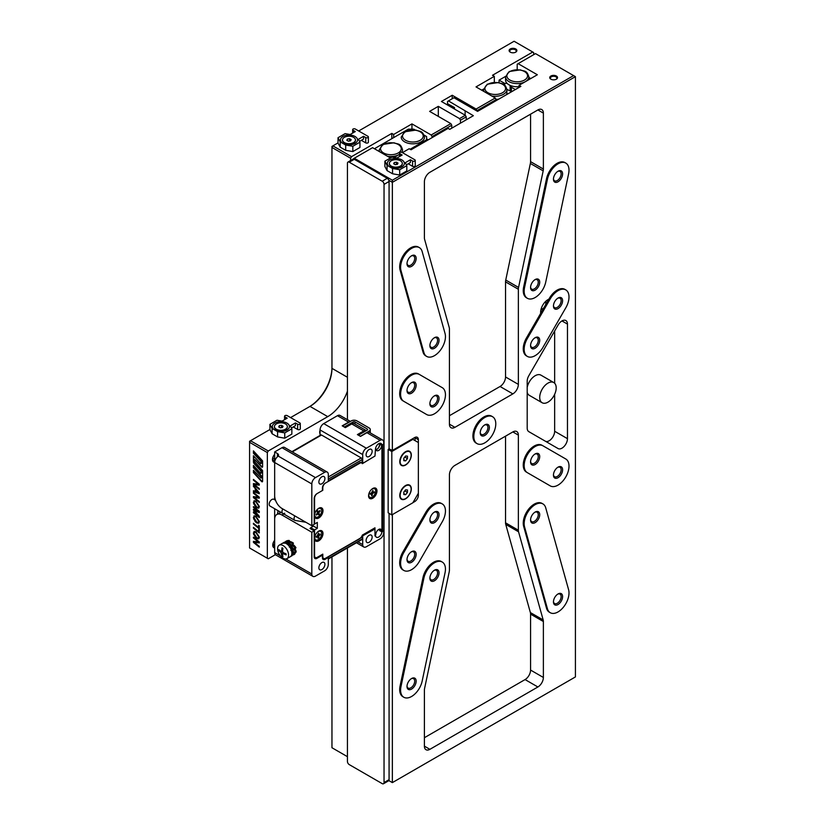 <?xml version="1.0" encoding="UTF-8"?>
<svg xmlns="http://www.w3.org/2000/svg" width="825" height="825" viewBox="0 0 825 825"><rect width="100%" height="100%" fill="white"/><g stroke="black" fill="none" stroke-linecap="round" stroke-linejoin="round"><path stroke-width="1.24" d="M349.253 162.205A2.588 1.495 -120 0 0 347.964 162.071L352.997 159.173A2.588 1.495 60 0 1 354.286 159.297L349.253 162.205L382.202 181.222L387.234 178.324A2.588 1.495 60 0 1 389.07 181.49L389.07 448.872L392.36 450.45L392.36 182.335L388.823 180.293M354.286 159.297L387.234 178.324M389.07 513.336L389.07 779.656A2.588 1.495 60 0 1 388.534 780.842L383.501 783.75A2.588 1.495 -120 0 0 384.037 782.564L389.07 779.656M389.07 181.49L384.037 184.398L384.037 782.564M383.501 783.75A2.588 1.495 -120 0 1 382.202 783.626L349.253 764.6A2.588 1.495 -120 0 1 347.428 761.423L347.428 547.965M347.428 419.698L347.428 163.257A2.588 1.495 -120 0 1 347.964 162.071M384.037 184.398A2.588 1.495 -120 0 0 382.202 181.222M369.683 497.248A4.919 2.836 -60 0 1 369.59 497.197A4.919 2.836 -60 0 1 368.589 495.34M370.838 490.163A4.919 2.836 -60 0 1 372.23 489.029A4.919 2.836 -60 0 1 374.684 488.782A4.919 2.836 -60 0 1 375.447 492.731A4.919 2.836 -60 0 1 372.23 497.062A4.919 2.836 -60 0 1 369.765 497.3A4.919 2.836 -60 0 1 369.043 493.288M372.9 493.206L371.559 495.67L371.652 493.783L370.188 494.278L370.301 493.381L371.559 492.876L372.9 490.421L372.807 492.308L374.272 491.803L374.158 492.711L372.9 493.206L371.858 492.608M372.395 488.74A4.919 2.836 -60 0 1 374.509 488.678A4.919 2.836 -60 0 1 374.591 488.74M372.281 495.382L371.611 495.196M374.158 492.711L371.982 492.278M290.864 545.707A4.146 2.392 60 0 1 291.916 547.222M291.215 545.263L293.102 548.604M293.123 550.378L293.102 551.512M294.669 548.584L295.969 547.81L295.659 547.233A7.765 4.063 -143.4 0 0 292.978 544.479L292.473 544.015L291.462 545.449M294.236 549.388L293.102 548.584L294.938 548.728L294.236 549.388L295.505 552.482L294.69 552.492M291.926 544.706L295.433 548.491M292.194 545.026L293.452 543.211L292.896 542.768A7.765 5.476 -142.8 0 0 289.327 541.324L288.286 541.778L288.987 543.562M292.483 544.356L292.988 543.778L292.483 544.356M288.286 541.778L292.988 543.778L293.452 543.211L292.988 543.778M289.74 541.406L289.173 540.468A7.765 6.301 -128.2 0 0 285.945 541.272L285.13 542.035M289.162 541.778L288.698 540.849L285.471 541.643A7.765 6.301 -128.2 0 1 288.698 540.849M294.154 553.627L293.133 551.492L294.999 553.111L293.37 554.833L292.535 554.245M292.597 554.245L292.627 555.112L291.71 555.431M293.37 554.833A7.765 2.083 -122 0 0 293.741 554.74L294.587 554.214A7.765 2.083 -122 0 0 294.938 553.451L294.999 553.111M295.474 552.863L296.185 551.791A7.765 2.723 -135 0 0 295.195 549.264L294.938 548.728M295.133 547.944A7.765 4.063 -143.4 0 0 292.452 545.181M292.452 543.355A7.765 5.476 -142.8 0 0 288.884 541.901M293.741 554.74A7.765 2.083 -122 0 0 294.092 553.988M295.505 552.482A7.765 2.723 -135 0 0 294.515 549.955M316.872 509.902A4.919 2.836 -60 0 1 320.688 508.551A4.919 2.836 -60 0 1 321.709 510.799A4.919 2.836 -60 0 1 319.564 515.749A4.919 2.836 -60 0 1 315.769 517.069A4.919 2.836 -60 0 1 314.748 514.81A4.919 2.836 -60 0 1 315.026 513.078M317.419 513.202L317.13 511.448L317.811 510.737L318.378 511.923L319.956 510.541L318.842 513.078L319.327 514.171L318.656 514.872L318.089 513.697L316.501 515.068L316.222 514.449L317.419 513.202M319.327 514.171L318.429 514.367M318.873 513.903L317.635 512.624M317.738 511.552L317.45 512.16M320.234 511.16L319.574 510.943M277.592 548.738A7.765 4.486 60 0 1 279.201 545.181A7.765 4.486 60 0 1 285.182 547.264A7.765 4.486 60 0 1 288.575 555.081A7.765 4.486 60 0 1 286.966 558.638A7.765 4.486 60 0 1 280.985 556.555A7.765 4.486 60 0 1 277.592 548.738M279.201 545.181L282.501 543.283A7.765 4.486 60 0 1 288.482 545.366A7.765 4.486 60 0 1 291.875 553.183A7.765 4.486 60 0 1 290.266 556.731L286.966 558.638M282.604 550.285L281.583 550.873L282.016 547.769L282.934 548.305L282.501 551.399L280.851 552.348L278.809 550.677L278.809 549.625L280.851 551.296L281.583 550.873L280.851 551.296M284.254 553.142L282.501 554.153L283.233 553.73L286.131 554.905L286.131 553.853L283.233 552.667L282.501 551.399M282.501 554.153L282.934 556.751L282.016 556.225L280.851 552.348M278.809 550.677L279.51 550.275M282.016 556.225L282.717 555.823M375.952 449.707A4.146 2.392 120 0 0 376.901 449.347A4.146 2.392 120 0 0 379.83 444.273L379.83 443.829M375.581 448.305L375.798 448.707A4.146 2.392 120 0 0 376.654 450.605A4.146 2.392 120 0 0 378.727 450.398A4.146 2.392 120 0 0 381.655 445.325L381.655 444.892M372.776 488.503L372.776 488.503A5.95 3.434 120 0 0 368.569 495.794A5.95 3.434 120 0 0 372.776 498.228A5.95 3.434 120 0 0 376.984 490.927A5.95 3.434 120 0 0 372.776 488.503M318.78 531.094L318.78 531.094A5.95 3.434 120 0 0 314.573 538.385A5.95 3.434 120 0 0 318.78 540.808A5.95 3.434 120 0 0 322.988 533.517A5.95 3.434 120 0 0 318.78 531.094M318.78 508.262L318.78 508.262A5.95 3.434 120 0 0 314.573 515.553A5.95 3.434 120 0 0 318.78 517.987A5.95 3.434 120 0 0 322.988 510.696A5.95 3.434 120 0 0 318.78 508.262M322.462 487.565L322.802 487.761A3.888 2.238 -60 0 1 325.555 483.007L359.824 463.217A3.888 2.238 -60 0 1 361.773 463.021A3.888 2.238 -60 0 1 362.34 463.671L374.973 456.05L362.711 463.382L360.834 462.299M322.802 487.761L322.802 490.298L317.316 493.463A3.888 2.238 -60 0 0 314.573 498.228L314.573 524.009L317.316 522.421L317.316 528.34L314.573 529.928L310.726 527.711L310.726 528.866M373.962 528.392L374.973 528.98L374.973 527.814L362.34 535.105A3.888 2.238 -60 0 1 359.824 538.467L325.555 558.247A3.888 2.238 -60 0 1 323.606 558.442A3.888 2.238 -60 0 1 322.802 556.669L322.802 554.132L317.316 557.298A3.888 2.238 -60 0 1 315.377 557.494A3.888 2.238 -60 0 1 314.573 555.71L314.573 529.928M381.655 531.145L379.83 530.083L381.655 531.145A4.146 2.392 120 0 0 380.799 529.248A4.146 2.392 120 0 0 377.603 530.362A4.146 2.392 120 0 0 375.798 534.528L374.973 535.528M381.655 531.671L381.934 531.517A2.588 1.495 0 0 0 382.687 530.454L382.687 444.623M317.316 528.34L312.923 525.803L312.923 525.071M379.83 530.083A4.146 2.392 120 0 0 379.665 529.093M310.726 527.711L313.469 526.123M312.335 525.401A5.177 2.991 0 0 0 312.923 525.803M293.184 550.378L293.452 549.12A7.765 3.908 -142.8 0 0 290.926 546.305L290.431 545.83L289.307 547.109L289.864 546.521L290.379 547.016L292.916 549.832L293.184 550.378L292.401 550.409M290.988 550.316L292.689 550.605L291.978 551.265L293.009 554.225L292.174 554.173M290.039 546.686L291.411 545.005L290.874 544.531A7.765 5.342 -143.4 0 0 287.347 542.891L286.76 542.726L286.45 543.706M290.41 546.119L290.947 545.593L290.431 545.129L286.296 543.314M287.131 543.293L286.708 542.334L282.923 543.149L283.852 542.489A7.765 6.26 -130.4 0 1 287.172 541.942L287.698 542.984M284.099 543.273L283.491 542.747M291.833 553.915L292.473 554.823L291.555 555.112M291.132 555.926L291.627 555.318M291.978 551.265L290.802 550.296M290.833 556.287A7.765 2.073 -120.6 0 0 291.184 556.205L292.04 555.699A7.765 2.073 -120.6 0 0 292.38 555.143L292.473 554.823M292.947 554.575L293.71 553.554A7.765 2.609 -133.8 0 0 292.916 551.141L292.689 550.605M290.431 545.83L289.864 546.521M292.916 549.832A7.765 3.908 -142.8 0 0 290.379 547.016M290.431 545.129A7.765 5.342 -143.4 0 0 286.904 543.489M291.411 545.005L290.947 545.593L291.411 545.005M286.708 542.334A7.765 6.26 -130.4 0 0 283.387 542.891M284.522 542.252L283.913 542.448M291.184 556.205A7.765 2.073 -120.6 0 0 291.524 555.648M293.009 554.225A7.765 2.609 -133.8 0 0 292.205 551.822M316.872 532.723A4.919 2.836 -60 0 1 318.233 531.62A4.919 2.836 -60 0 1 320.688 531.372A4.919 2.836 -60 0 1 321.441 535.312A4.919 2.836 -60 0 1 318.233 539.653A4.919 2.836 -60 0 1 315.769 539.89A4.919 2.836 -60 0 1 315.026 535.91M317.883 536.693L316.222 537.271L316.212 536.436L317.491 535.662L318.553 533.115L318.687 534.806L320.234 534.002L320.255 534.837L318.966 535.611L318.646 537.714L317.914 538.158L317.883 536.693M318.646 537.714L317.903 537.622M320.255 534.837L319.275 534.579M321.894 562.588A4.269 2.465 -60 0 1 324.029 562.372A4.269 2.465 -60 0 1 324.679 565.795A4.269 2.465 -60 0 1 321.894 569.559A4.269 2.465 -60 0 1 319.76 569.776A4.269 2.465 -60 0 1 319.1 566.352A4.269 2.465 -60 0 1 321.894 562.588M379.83 530.403L379.562 530.558A4.599 2.65 120 0 0 379.49 529.124M379.562 530.558L381.944 531.929A4.599 2.65 -60 0 1 378.727 537.013A4.599 2.65 -60 0 1 376.427 537.24A4.599 2.65 -60 0 1 375.509 535.642L374.973 535.951L374.973 528.98L362.711 535.817L362.711 544.613A5.177 2.991 120 0 0 363.784 546.985A5.177 2.991 120 0 0 366.372 546.727L380.098 538.808A5.177 2.991 120 0 0 383.759 532.465L383.759 530.877L381.944 531.929M369.115 535.322A4.269 2.465 -60 0 1 371.25 535.105A4.269 2.465 -60 0 1 371.91 538.529A4.269 2.465 -60 0 1 369.115 542.293A4.269 2.465 -60 0 1 366.981 542.51A4.269 2.465 -60 0 1 366.331 539.086A4.269 2.465 -60 0 1 369.115 535.322M374.973 456.05L375.509 448.769A4.599 2.65 -60 0 1 378.727 443.695A4.599 2.65 -60 0 1 381.026 443.458A4.599 2.65 -60 0 1 381.944 445.057L379.562 443.685A4.599 2.65 120 0 1 377.438 448.975M369.115 449.501A4.269 2.465 -60 0 1 371.25 449.295A4.269 2.465 -60 0 1 371.91 452.719A4.269 2.465 -60 0 1 369.115 456.483A4.269 2.465 -60 0 1 366.981 456.689A4.269 2.465 -60 0 1 366.331 453.265A4.269 2.465 -60 0 1 369.115 449.501M321.894 476.767A4.269 2.465 -60 0 1 324.029 476.561A4.269 2.465 -60 0 1 324.679 479.985A4.269 2.465 -60 0 1 321.894 483.749A4.269 2.465 -60 0 1 319.76 483.955A4.269 2.465 -60 0 1 319.1 480.532A4.269 2.465 -60 0 1 321.894 476.767M311.819 532.249L311.819 573.994A5.177 2.991 120 0 0 312.892 576.366L275.736 554.916A5.177 2.991 -60 0 1 274.663 552.544L274.663 519.255A10.354 5.981 60 0 1 276.808 514.511A10.354 5.981 60 0 1 281.985 515.027L311.819 532.249L314.201 530.877L309.994 528.443L310.726 528.021M311.819 525.7L314.201 524.329L314.201 498.434A3.888 2.238 -60 0 1 316.944 493.68L322.441 490.504L322.441 488.483A1.299 0.742 -60 0 1 322.451 488.287A3.888 2.238 -60 0 1 325.184 483.213L328.298 481.418L328.298 474.447A5.177 2.991 120 0 0 327.226 472.075A5.177 2.991 120 0 0 324.637 472.333L315.48 477.613A5.177 2.991 120 0 0 311.819 483.955L311.819 525.7L281.985 508.478A10.354 5.981 60 0 1 274.663 495.794L274.663 462.505A5.177 2.991 -60 0 1 277.406 456.823L277.406 453.523L274.663 451.935L274.663 499.764M314.201 530.877L314.201 556.772A3.888 2.238 -60 0 0 315.006 558.546A3.888 2.238 -60 0 0 316.944 558.36L322.441 555.184L321.709 554.761M312.892 576.366A5.177 2.991 120 0 0 315.48 576.108L324.637 570.828A5.177 2.991 120 0 0 328.298 564.486L328.298 557.514L325.184 559.309A3.888 2.238 -60 0 1 323.245 559.505A3.888 2.238 -60 0 1 322.451 557.391A1.299 0.742 -60 0 1 322.441 557.215L322.441 555.184M328.298 557.514L327.752 557.195L359.669 538.766A3.888 2.238 -60 0 0 361.845 536.271M362.196 535.518L362.711 535.817M328.298 480.789L359.669 462.67A3.888 2.238 -60 0 1 361.618 462.474A3.888 2.238 -60 0 1 362.165 463.062L362.165 459.546A1.299 0.742 -120 0 0 361.247 457.957L321.523 435.022A1.299 0.742 -120 0 0 320.873 434.961L291.906 451.688M328.298 559.01L361.897 539.612A1.299 0.742 -120 0 0 362.165 539.014L362.165 535.611M381.934 531.517L381.934 445.046L383.759 444.005L383.759 442.427A5.177 2.991 120 0 0 382.687 440.055A5.177 2.991 120 0 0 380.098 440.313L366.372 448.233A5.177 2.991 120 0 0 362.711 454.575L362.711 463.382M382.687 440.055L369.507 432.444A5.177 2.991 120 0 0 366.919 432.702L360.515 436.394L357.4 434.6L363.804 430.908A5.177 2.991 -60 0 1 366.331 430.609L354.317 423.668A5.177 2.991 120 0 0 351.728 423.926L345.324 427.628L342.21 425.834L348.614 422.132A5.177 2.991 -60 0 1 350.006 421.647M274.663 508.726L274.663 519.255M277.406 453.523A3.888 2.238 180 0 1 278.551 455.101A3.888 2.238 180 0 1 278.169 456.07L277.406 456.823M383.759 530.877L382.687 530.258M320.059 435.435L320.059 429.949L362.711 454.575M350.408 421.41L340.034 415.429A5.177 2.991 120 0 0 337.446 415.687L323.72 423.607A5.177 2.991 120 0 0 320.059 429.949M327.226 472.075L284.573 447.449A5.177 2.991 120 0 0 281.985 447.707L274.663 451.935M355.028 424.081L355.028 421.915A1.299 0.742 0 0 0 353.203 421.915L344.417 426.989L342.581 426.04M342.581 425.937L351.368 420.863A3.888 2.238 180 0 1 356.864 420.863L369.126 427.938A3.888 2.238 180 0 1 370.26 429.526A3.888 2.238 180 0 1 369.126 431.114L360.339 436.301M358.504 435.239L360.339 436.188M358.504 435.126L367.29 430.052A1.299 0.742 180 0 0 367.672 429.526A1.299 0.742 180 0 0 367.29 429L367.29 430.052M355.028 421.915L367.29 429M372.508 498.372L372.508 497.753M281.985 511.644A3.888 2.238 -60 0 1 282.789 508.942A3.888 2.238 -60 0 0 282.789 513.418A3.888 2.238 -60 0 1 281.985 511.644M275.519 500.259L273.859 499.3A3.888 2.238 120 0 0 271.92 499.496A3.888 2.238 120 0 0 269.383 502.91A3.888 2.238 120 0 0 269.981 506.024L282.789 513.418A3.888 2.238 -60 0 0 284.728 513.232M260.752 463.691L253.43 455.74L253.43 461.814A2.073 1.196 -120 0 0 254.296 463.856L261.123 471.302L260.752 473.406L253.43 465.455L253.43 467.765L261.123 476.159L261.123 478.057L253.43 470.312L253.43 472.622L261.556 481.491A1.031 0.598 -120 0 0 262.587 481.315L262.587 470.58L254.894 461.918L254.894 459.649L261.556 466.919A1.031 0.598 -120 0 0 262.587 466.733L262.587 460.866L253.43 450.873L253.43 453.193L261.123 461.577L260.752 463.691M253.801 470.714L253.801 472.416L261.917 481.284A1.031 0.598 -120 0 0 262.515 481.625M254.894 459.649L261.917 466.702A1.031 0.598 -120 0 0 262.515 467.043M515.738 48.964A3.888 2.238 0 0 0 510.252 48.964A3.888 2.238 0 0 0 510.252 52.14L510.252 52.14A3.888 2.238 0 0 0 515.738 52.14A3.888 2.238 0 0 0 515.738 48.964M515.491 52.264A3.238 1.867 0 0 0 516.233 51.078A3.238 1.867 0 0 0 515.285 49.758A3.238 1.867 0 0 0 511.758 49.356A3.238 1.867 0 0 0 509.757 51.078A3.238 1.867 0 0 0 510.5 52.264M309.107 406.9A32.361 18.686 120 0 0 331.959 367.28M350.625 160.535L350.625 158.235L331.959 147.458L331.959 368.342A31.061 17.933 -60 0 1 309.994 406.385L290.586 417.584M391.813 138.693L391.813 133.403L393.649 134.465L411.953 123.894L431.176 134.991L450.852 123.626L451.76 125.214L432.083 136.579L431.176 134.991M338.013 142.911L332.877 145.87L351.543 156.657L391.813 133.403M351.543 156.657L350.625 158.235M259.287 532.919L253.43 528.144L253.43 527.35L259.287 532.125L259.287 532.919M258.617 528.289L253.43 524.071L253.43 523.277L258.617 527.495L258.617 525.267L259.287 525.814L259.287 531.022L258.617 530.465L258.978 528.072L253.43 524.071M253.636 519.038L254.028 515.862L255.884 516.11L259.359 521.637L258.689 523.236L256.761 522.947L255.183 521.647L253.358 517.44M256.977 496.093L253.43 493.206L253.43 492.412L259.287 497.176L259.287 498.176L254.255 497.516L259.287 501.61L259.287 502.404L253.43 497.63L253.43 496.588L258.4 497.248L253.43 493.206M255.08 488.513L253.43 485.657L259.287 492.793L259.287 493.721L253.43 491.504L253.43 490.72L255.08 491.37L255.451 488.297L253.43 486.523M267.341 558.247L267.341 452.564L249.583 442.313L249.583 547.996L268.259 558.783L275.395 554.658M256.977 483.089L253.43 480.191L253.43 479.397L259.287 484.172L259.287 485.172L254.255 484.502L259.287 488.606L259.287 489.4L253.43 484.626L253.43 483.584L258.4 484.244L253.43 480.191M253.636 503.951L254.028 500.775L255.884 501.022L259.359 506.55L258.689 508.148L256.761 507.86L255.183 506.55L253.358 502.343M257.132 510.366L253.43 507.406L253.43 506.622L259.287 511.294L259.287 512.572L254.389 510.417L259.287 516.316L259.287 517.584L253.43 512.717L253.43 511.923L258.617 516.419L253.43 510.087L253.43 509.231L258.462 511.428L253.43 507.406M253.636 534.652L254.028 531.465L255.884 531.723L259.359 537.25L258.689 538.849L256.761 538.55L255.183 537.25L253.358 533.043M256.977 540.839L253.43 537.941L253.43 537.158L259.287 541.922L259.287 542.922L254.255 542.252L259.287 546.356L259.287 547.15L253.43 542.376L253.43 541.334L258.4 541.994L253.43 537.941M465.31 115.283L466.228 116.861L460.463 120.192L459.546 118.604L465.31 115.283L441.427 101.485L452.224 95.257L476.108 109.044L495.237 98L476.015 86.903L494.319 76.333L492.494 75.281L532.764 52.027L514.088 41.25L358.679 130.979M466.228 119.821L466.228 116.861M460.463 123.152L460.463 120.192M533.682 54.667L533.682 52.563L532.764 52.027M494.319 82.294L494.319 76.333M496.155 100.64L496.155 99.588L477.025 110.633L476.108 109.044M495.237 98L496.155 99.588M452.224 98.742L452.224 95.257M432.083 137.631L432.083 136.579M451.76 128.174L451.76 125.214M411.953 129.174L411.953 123.894M393.649 137.631L393.649 134.465M331.959 556.896L331.959 747.739L347.428 756.669M320.059 430.196A5.311 3.063 120 0 0 320.059 433.929M274.663 540.303A5.311 3.063 120 0 0 273.838 547.625A5.311 3.063 120 0 0 274.663 547.872M274.663 454.327A5.311 3.063 120 0 0 273.57 461.969A5.311 3.063 120 0 0 274.663 462.217M269.919 429.516L250.501 440.736L268.259 450.986L327.752 416.635A31.061 17.933 120 0 0 347.428 391.184M268.259 450.986L267.341 452.564M459.546 118.604L438.312 106.353L429.619 111.375L450.852 123.626M438.312 116.387L438.312 106.353M249.583 442.313L250.501 440.736L249.583 441.262L249.583 442.313M331.959 147.458L332.877 145.87L331.959 146.407L331.959 147.458M259.287 484.925L254.255 484.502M259.287 488.885L253.43 484.626M253.801 484.409L253.801 483.625M257.348 482.873L258.4 484.244M259.287 493.371L253.43 491.504M255.451 488.297L255.08 491.37M258.617 492.752L256.121 489.132L255.76 491.628L258.617 492.752L255.76 489.349M259.287 497.929L254.255 497.516M259.287 501.899L253.43 497.63M253.801 497.423L253.801 496.64M257.348 495.877L258.4 497.248M253.718 502.136L254.224 500.682M258.864 508.025L256.761 507.86M257.122 507.643L255.183 506.55M255.554 506.344L254.007 503.745M258.359 507.179L259.05 505.962L256.224 501.579L254.739 501.528M258.689 506.179L255.853 501.786L254.543 501.61L254.028 502.796L256.812 507.107L258.194 507.313L259.05 505.962M259.287 512.201L254.389 510.417M259.287 517.069L253.43 512.717M257.256 514.738L258.617 516.419M257.627 514.522L253.43 510.087M257.493 510.149L258.462 511.428M253.718 517.223L254.224 515.769M258.864 523.112L256.761 522.947M257.122 522.73L255.183 521.647M255.554 521.431L254.007 518.832M258.359 522.266L259.05 521.049L256.224 516.667L254.739 516.615M258.689 521.266L255.853 516.873L254.543 516.697L254.028 517.883L256.812 522.194L258.194 522.4L259.05 521.049M258.978 525.566L258.617 527.495M259.287 530.506L258.617 530.465M258.978 530.258L258.978 528.072M259.287 532.403L253.43 528.144M253.718 532.837L254.224 531.382M258.864 538.725L256.761 538.55M257.122 538.343L255.183 537.25M255.554 537.044L254.007 534.445M258.359 537.879L259.05 536.663L256.224 532.269L254.739 532.228M258.689 536.869L255.853 532.486L254.543 532.3L254.028 533.497L256.812 537.807L258.194 538.003L259.05 536.663M259.287 542.675L254.255 542.252M259.287 546.645L253.43 542.376M253.801 542.169L253.801 541.386M257.348 540.623L258.4 541.994M261.484 477.84L261.123 476.159M253.801 465.857L253.801 467.558L261.484 475.942M261.484 472.983L261.123 471.302M253.801 456.132L253.801 461.598A2.073 1.196 -120 0 0 254.667 463.65L261.484 471.085M261.484 463.268L261.123 461.577M253.801 451.275L253.801 452.977L261.484 461.371M553.781 382.563A11.653 6.724 120 0 0 544.799 385.677A11.653 6.724 120 0 0 539.715 397.403A11.653 6.724 120 0 0 542.128 402.734A11.653 6.724 120 0 0 551.11 399.609A11.653 6.724 120 0 0 556.194 387.894A11.653 6.724 120 0 0 553.781 382.563L540.963 375.158A11.653 6.724 120 0 0 527.196 387.348M550.883 79.19A3.888 2.238 0 0 0 556.38 79.19A3.888 2.238 0 0 0 556.38 76.024A3.888 2.238 0 0 0 550.883 76.024A3.888 2.238 0 0 0 550.883 79.19L550.883 79.19M556.122 79.324A3.238 1.867 0 0 0 556.865 78.138A3.238 1.867 0 0 0 555.916 76.808A3.238 1.867 0 0 0 552.389 76.405A3.238 1.867 0 0 0 550.399 78.138A3.238 1.867 0 0 0 551.131 79.324M411.582 266.351A6.476 3.733 -60 0 1 407.003 263.711A6.476 3.733 -60 0 1 411.582 255.781L411.582 255.781A6.476 3.733 -60 0 1 416.161 258.431A6.476 3.733 -60 0 1 411.582 266.351M407.024 263.257A5.435 3.135 120 0 0 408.138 265.351A5.435 3.135 120 0 0 410.85 265.083A5.435 3.135 120 0 0 414.408 260.298A5.435 3.135 120 0 0 413.573 255.936A5.435 3.135 120 0 0 411.201 256.028M558.02 181.809A6.476 3.733 -60 0 1 553.451 179.169A6.476 3.733 -60 0 1 558.02 171.239L558.02 171.239A6.476 3.733 -60 0 1 562.598 173.879A6.476 3.733 -60 0 1 558.02 181.809M553.462 178.716A5.435 3.135 120 0 0 554.575 180.809A5.435 3.135 120 0 0 557.288 180.541A5.435 3.135 120 0 0 560.845 175.746A5.435 3.135 120 0 0 560.01 171.394A5.435 3.135 120 0 0 557.638 171.476M558.02 604.539A6.476 3.733 -60 0 1 553.451 601.899A6.476 3.733 -60 0 1 558.02 593.969L558.02 593.969A6.476 3.733 -60 0 1 562.598 596.619A6.476 3.733 -60 0 1 558.02 604.539M553.462 601.446A5.435 3.135 120 0 0 554.575 603.539A5.435 3.135 120 0 0 557.288 603.271A5.435 3.135 120 0 0 560.845 598.486A5.435 3.135 120 0 0 560.01 594.124A5.435 3.135 120 0 0 557.638 594.217M411.582 689.092A6.476 3.733 -60 0 1 407.003 686.441A6.476 3.733 -60 0 1 411.582 678.521L411.582 678.521A6.476 3.733 -60 0 1 416.161 681.161A6.476 3.733 -60 0 1 411.582 689.092M407.024 685.998A5.435 3.135 120 0 0 408.138 688.091A5.435 3.135 120 0 0 410.85 687.823A5.435 3.135 120 0 0 414.408 683.028A5.435 3.135 120 0 0 413.573 678.676A5.435 3.135 120 0 0 411.201 678.758M434.466 348.263A6.476 3.733 -60 0 1 429.887 345.613A6.476 3.733 -60 0 1 434.466 337.693L434.466 337.693A6.476 3.733 -60 0 1 439.044 340.333A6.476 3.733 -60 0 1 434.466 348.263M429.907 345.17A5.435 3.135 120 0 0 431.011 347.263A5.435 3.135 120 0 0 433.733 346.995A5.435 3.135 120 0 0 437.281 342.2A5.435 3.135 120 0 0 436.456 337.848A5.435 3.135 120 0 0 434.084 337.93M535.147 290.132A6.476 3.733 -60 0 1 530.568 287.492A6.476 3.733 -60 0 1 535.147 279.562L535.147 279.562A6.476 3.733 -60 0 1 539.715 282.212A6.476 3.733 -60 0 1 535.147 290.132M530.578 287.038A5.435 3.135 120 0 0 531.692 289.132A5.435 3.135 120 0 0 534.414 288.863A5.435 3.135 120 0 0 537.962 284.078A5.435 3.135 120 0 0 537.127 279.716A5.435 3.135 120 0 0 534.765 279.809M535.147 522.638A6.476 3.733 -60 0 1 530.568 519.998A6.476 3.733 -60 0 1 535.147 512.067L535.147 512.067A6.476 3.733 -60 0 1 539.715 514.707A6.476 3.733 -60 0 1 535.147 522.638M530.578 519.544A5.435 3.135 120 0 0 531.692 521.637A5.435 3.135 120 0 0 534.414 521.369A5.435 3.135 120 0 0 537.962 516.574A5.435 3.135 120 0 0 537.127 512.222A5.435 3.135 120 0 0 534.765 512.304M434.466 580.759A6.476 3.733 -60 0 1 429.887 578.119A6.476 3.733 -60 0 1 434.466 570.199L434.466 570.199A6.476 3.733 -60 0 1 439.044 572.839A6.476 3.733 -60 0 1 434.466 580.759M429.907 577.665A5.435 3.135 120 0 0 431.011 579.769A5.435 3.135 120 0 0 433.733 579.49A5.435 3.135 120 0 0 437.281 574.705A5.435 3.135 120 0 0 436.456 570.343A5.435 3.135 120 0 0 434.084 570.436M524.164 291.194A15.531 8.972 120 0 0 527.381 298.299A15.531 8.972 120 0 0 545.727 282.129L568.611 173.807A15.531 8.972 120 0 0 565.785 163.072A15.531 8.972 120 0 0 547.439 179.242L524.556 287.564A15.531 8.972 120 0 0 524.164 291.194M565.785 163.072L564.877 162.546A15.531 8.972 120 0 0 546.521 178.716L523.648 287.038A15.531 8.972 120 0 0 523.246 290.658A15.531 8.972 120 0 0 526.463 297.773L527.381 298.299M400.599 690.143A15.531 8.972 120 0 0 403.817 697.259A15.531 8.972 120 0 0 422.163 681.089L445.046 572.767A15.531 8.972 120 0 0 442.231 562.031A15.531 8.972 120 0 0 423.885 578.191L401.002 686.524A15.531 8.972 120 0 0 400.599 690.143M442.231 562.031L441.313 561.495A15.531 8.972 120 0 0 422.967 577.665L400.084 685.988A15.531 8.972 120 0 0 399.682 689.618A15.531 8.972 120 0 0 402.899 696.723L403.817 697.259M546.934 441.519A5.239 3.022 60 0 1 547.48 442.437M434.466 395.814L434.466 395.814A6.476 3.733 120 0 0 429.887 403.745A6.476 3.733 120 0 0 434.466 406.385A6.476 3.733 120 0 0 439.044 398.454A6.476 3.733 120 0 0 434.466 395.814L434.466 395.814M429.907 403.291A5.435 3.135 120 0 0 431.011 405.384A5.435 3.135 120 0 0 433.733 405.116A5.435 3.135 120 0 0 437.281 400.331A5.435 3.135 120 0 0 436.456 395.969A5.435 3.135 120 0 0 434.084 396.052M411.582 382.604L411.582 382.604A6.476 3.733 120 0 0 407.003 390.534A6.476 3.733 120 0 0 411.582 393.174A6.476 3.733 120 0 0 416.161 385.244A6.476 3.733 120 0 0 411.582 382.604L411.582 382.604M407.024 390.081A5.435 3.135 120 0 0 408.138 392.174A5.435 3.135 120 0 0 410.85 391.906A5.435 3.135 120 0 0 414.408 387.111A5.435 3.135 120 0 0 413.573 382.759A5.435 3.135 120 0 0 411.201 382.841M434.466 512.067L434.466 512.067A6.476 3.733 120 0 0 429.887 519.998A6.476 3.733 120 0 0 434.466 522.638A6.476 3.733 120 0 0 439.044 514.707A6.476 3.733 120 0 0 434.466 512.067L434.466 512.067M429.907 519.544A5.435 3.135 120 0 0 431.011 521.637A5.435 3.135 120 0 0 433.733 521.369A5.435 3.135 120 0 0 437.281 516.574A5.435 3.135 120 0 0 436.456 512.222A5.435 3.135 120 0 0 434.084 512.304M411.582 551.698L411.582 551.698A6.476 3.733 120 0 0 407.003 559.628A6.476 3.733 120 0 0 411.582 562.268A6.476 3.733 120 0 0 416.161 554.338A6.476 3.733 120 0 0 411.582 551.698L411.582 551.698M407.024 559.175A5.435 3.135 120 0 0 408.138 561.268A5.435 3.135 120 0 0 410.85 561A5.435 3.135 120 0 0 414.408 556.205A5.435 3.135 120 0 0 413.573 551.853A5.435 3.135 120 0 0 411.201 551.935M535.147 337.693L535.147 337.693A6.476 3.733 120 0 0 530.568 345.613A6.476 3.733 120 0 0 535.147 348.263A6.476 3.733 120 0 0 539.715 340.333A6.476 3.733 120 0 0 535.147 337.693L535.147 337.693M530.578 345.17A5.435 3.135 120 0 0 531.692 347.263A5.435 3.135 120 0 0 534.414 346.995A5.435 3.135 120 0 0 537.962 342.2A5.435 3.135 120 0 0 537.127 337.848A5.435 3.135 120 0 0 534.765 337.93M558.02 298.062L558.02 298.062A6.476 3.733 120 0 0 553.451 305.982A6.476 3.733 120 0 0 558.02 308.632A6.476 3.733 120 0 0 562.598 300.702A6.476 3.733 120 0 0 558.02 298.062L558.02 298.062M553.462 305.539A5.435 3.135 120 0 0 554.575 307.632A5.435 3.135 120 0 0 557.288 307.364A5.435 3.135 120 0 0 560.845 302.569A5.435 3.135 120 0 0 560.01 298.217A5.435 3.135 120 0 0 557.638 298.299M535.147 453.946L535.147 453.946A6.476 3.733 120 0 0 530.568 461.866A6.476 3.733 120 0 0 535.147 464.516A6.476 3.733 120 0 0 539.715 456.586A6.476 3.733 120 0 0 535.147 453.946L535.147 453.946M530.578 461.423A5.435 3.135 120 0 0 531.692 463.516A5.435 3.135 120 0 0 534.414 463.248A5.435 3.135 120 0 0 537.962 458.452A5.435 3.135 120 0 0 537.127 454.101A5.435 3.135 120 0 0 534.765 454.183M558.02 467.156L558.02 467.156A6.476 3.733 120 0 0 553.451 475.076A6.476 3.733 120 0 0 558.02 477.727A6.476 3.733 120 0 0 562.598 469.796A6.476 3.733 120 0 0 558.02 467.156L558.02 467.156M553.462 474.633A5.435 3.135 120 0 0 554.575 476.726A5.435 3.135 120 0 0 557.288 476.458A5.435 3.135 120 0 0 560.845 471.663A5.435 3.135 120 0 0 560.01 467.311A5.435 3.135 120 0 0 557.638 467.393M549.347 485.358L549.347 485.358A15.531 8.972 120 0 0 549.357 485.368L550.254 485.894A15.531 8.972 120 0 0 562.227 481.728A15.531 8.972 120 0 0 569.002 466.094A15.531 8.972 120 0 0 565.785 458.989L542.912 445.778A15.531 8.972 120 0 0 527.381 454.74A15.531 8.972 120 0 0 527.381 472.684L550.254 485.894L527.381 472.684M565.785 307.828A15.531 8.972 120 0 0 569.002 297A15.531 8.972 120 0 0 565.785 289.895A15.531 8.972 120 0 0 550.254 298.856L527.381 338.487A15.531 8.972 120 0 0 527.381 356.431A15.531 8.972 120 0 0 542.912 347.459L565.785 307.828M442.231 521.833A15.531 8.972 120 0 0 445.448 511.015A15.531 8.972 120 0 0 442.231 503.9A15.531 8.972 120 0 0 426.7 512.872L403.817 552.502A15.531 8.972 120 0 0 403.817 570.436A15.531 8.972 120 0 0 419.347 561.464L442.231 521.833M425.782 414.026L425.782 414.026A15.531 8.972 120 0 0 425.793 414.026L426.7 414.552A15.531 8.972 120 0 0 438.673 410.386A15.531 8.972 120 0 0 445.448 394.762A15.531 8.972 120 0 0 442.231 387.647L419.347 374.437A15.531 8.972 120 0 0 403.817 383.408A15.531 8.972 120 0 0 403.817 401.342L426.7 414.552L403.817 401.342M492.566 416.718L491.659 416.182A15.531 8.972 120 0 0 479.686 420.348A15.531 8.972 120 0 0 472.911 435.982A15.531 8.972 120 0 0 476.118 443.087L477.036 443.613A15.531 8.972 120 0 0 489.008 439.457A15.531 8.972 120 0 0 495.784 423.823A15.531 8.972 120 0 0 492.566 416.718A15.531 8.972 120 0 0 480.604 420.874A15.531 8.972 120 0 0 473.818 436.507A15.531 8.972 120 0 0 477.036 443.613M480.243 432.352A5.435 3.135 120 0 0 481.357 434.445A5.435 3.135 120 0 0 484.069 434.177A5.435 3.135 120 0 0 487.627 429.392A5.435 3.135 120 0 0 486.791 425.03A5.435 3.135 120 0 0 484.419 425.123M484.801 424.875L484.801 424.875A6.476 3.733 120 0 0 480.233 432.805A6.476 3.733 120 0 0 484.801 435.445A6.476 3.733 120 0 0 489.38 427.525A6.476 3.733 120 0 0 484.801 424.875L484.801 424.875M524.164 523.689A15.531 8.972 120 0 0 524.556 526.855L547.439 608.757A15.531 8.972 120 0 0 550.254 612.707A15.531 8.972 120 0 0 563.558 607.014A15.531 8.972 120 0 0 568.611 589.751L545.727 507.849A15.531 8.972 120 0 0 542.912 503.9A15.531 8.972 120 0 0 530.939 508.066A15.531 8.972 120 0 0 524.164 523.689M542.912 503.9L541.994 503.374A15.531 8.972 120 0 0 530.021 507.54A15.531 8.972 120 0 0 523.246 523.163A15.531 8.972 120 0 0 523.648 526.329L524.556 526.855M400.599 267.413A15.531 8.972 120 0 0 401.002 270.569L423.885 352.481A15.531 8.972 120 0 0 426.7 356.431A15.531 8.972 120 0 0 440.003 350.728A15.531 8.972 120 0 0 445.046 333.475L422.163 251.563A15.531 8.972 120 0 0 419.347 247.613A15.531 8.972 120 0 0 407.385 251.78A15.531 8.972 120 0 0 400.599 267.413M419.347 247.613L418.44 247.088A15.531 8.972 120 0 0 406.467 251.254A15.531 8.972 120 0 0 399.682 266.877A15.531 8.972 120 0 0 400.084 270.043L401.002 270.569M545.851 302.569L546.635 303.022M390.442 157.977L372.591 147.675L354.286 158.235L392.36 180.221L573.581 75.601L535.507 53.615L518.121 63.659L537.343 74.755L519.038 85.315L520.864 86.378L477.572 111.375L453.956 97.742L448.47 100.908L473.364 115.706L449.749 129.339L448.099 128.38L411.036 149.789L409.2 148.727L402.435 152.635M399.156 154.533A11.653 6.724 180 0 0 399.506 154.316L394.082 157.462M565.785 289.895L564.877 289.369A15.531 8.972 120 0 0 549.347 298.33L548.842 299.197A10.354 5.981 120 0 0 540.684 313.325L526.463 337.961A15.531 8.972 120 0 0 526.463 355.895L527.381 356.431M558.092 448.563L558.092 448.563A7.765 4.486 120 0 0 564.073 446.48A7.765 4.486 120 0 0 567.466 438.663L567.466 324.101A7.765 4.486 120 0 0 565.857 320.543A7.765 4.486 120 0 0 558.092 325.029L528.804 375.757A7.765 4.486 120 0 0 527.196 381.171L527.196 428.093A7.765 4.486 120 0 0 528.804 431.65L558.092 448.563M518.358 435.105A7.765 4.486 120 0 0 516.749 431.547A7.765 4.486 120 0 0 512.861 431.929L454.915 465.382A7.765 4.486 120 0 0 449.419 474.901L449.419 570.013A7.765 4.486 -60 0 1 449.223 571.828L424.597 688.411A7.765 4.486 120 0 0 424.401 690.216L424.401 746.161A7.765 4.486 120 0 0 426.009 749.708A7.765 4.486 120 0 0 429.887 749.327L537.89 686.977A7.765 4.486 120 0 0 543.376 677.459L543.376 621.524A7.765 4.486 120 0 0 543.18 619.946L518.554 531.795A7.765 4.486 -60 0 1 518.358 530.217L518.358 435.105L512.861 431.929M512.861 393.886A7.765 4.486 120 0 0 518.358 384.378L518.358 289.255A7.765 4.486 -60 0 1 518.554 287.451L543.18 170.868A7.765 4.486 120 0 0 543.376 169.053L543.376 113.118A7.765 4.486 120 0 0 541.767 109.56A7.765 4.486 120 0 0 537.89 109.942L429.887 172.291A7.765 4.486 120 0 0 424.401 181.809L424.401 237.744A7.765 4.486 120 0 0 424.597 239.322L449.223 327.473A7.765 4.486 -60 0 1 449.419 329.051L449.419 424.174A7.765 4.486 120 0 0 451.028 427.721A7.765 4.486 120 0 0 454.915 427.34L512.861 393.886L500.053 386.492A7.765 4.486 120 0 0 505.539 376.973L505.539 281.861A7.765 4.486 -60 0 1 505.746 280.046L530.362 163.463A7.765 4.486 120 0 0 530.568 161.648L530.568 114.17M412.954 502.611L414.697 501.61A5.177 2.991 120 0 0 418.358 495.268L418.358 439.673A5.177 2.991 120 0 0 417.285 437.302A5.177 2.991 120 0 0 414.697 437.559L392.36 450.45M388.823 780.574L392.36 782.616L392.36 514.604M392.36 782.616L575.417 676.933L575.417 76.653L392.36 182.335L392.36 180.221M426.7 356.431L425.782 355.895A15.531 8.972 120 0 1 422.967 351.955L400.084 270.043M550.254 612.707L549.347 612.181A15.531 8.972 120 0 1 546.521 608.231L523.648 526.329M541.994 445.252L542.912 445.778L541.994 445.252A15.531 8.972 120 0 0 526.463 454.214A15.531 8.972 120 0 0 526.463 472.147M442.231 503.9L441.313 503.374A15.531 8.972 120 0 0 425.782 512.335L402.899 551.966A15.531 8.972 120 0 0 402.899 569.91L403.817 570.436M418.44 373.911L419.347 374.437L418.44 373.911A15.531 8.972 120 0 0 402.899 382.882A15.531 8.972 120 0 0 402.899 400.816M540.684 313.325L548.842 299.197M352.461 159.483L354.286 158.235M465.125 115.17L465.125 110.952M447.552 105.033L447.552 103.764L454.513 107.57L447.552 103.764L447.552 101.434L448.47 100.908M519.038 87.429L519.038 85.315M518.121 63.659L517.203 64.185L517.203 69.589M575.417 76.653L573.581 75.601M415.068 440.622L415.068 437.776A5.177 2.991 120 0 0 415.047 437.374M449.419 415.718L500.053 386.492M424.401 737.705L525.071 679.573A7.765 4.486 120 0 0 530.568 670.065L530.568 614.13A7.765 4.486 120 0 0 530.362 612.552L505.746 524.401A7.765 4.486 -60 0 1 505.539 522.823L505.539 436.157M545.304 441.179A7.765 4.486 120 0 0 551.275 439.065A7.765 4.486 120 0 0 554.648 431.269L554.648 394.329M554.648 383.243L554.648 330.99M527.196 392.329A11.653 6.724 120 0 0 529.32 395.34L542.128 402.734M506.333 94.762A11.653 6.724 0 0 0 506.89 92.72L506.89 89.543A11.653 6.724 180 0 1 503.477 94.297A11.653 6.724 180 0 1 491.69 95.958M483.615 89.069L481.697 90.183M506.88 89.368L511.717 91.657M496.062 99.423A11.653 6.724 0 0 0 498.785 99.124M525.422 81.634A11.653 6.724 180 0 1 512.727 83.078A11.653 6.724 180 0 1 505.55 76.869L505.55 80.035A11.653 6.724 -0 0 0 507.107 83.387A11.653 6.724 -0 0 0 511.397 85.872A11.653 6.724 -0 0 0 519.038 86.677M515.377 89.543L511.397 87.254L511.397 85.872M530.753 78.561L528.856 77.457M499.084 82.665L499.084 80.138L504.704 83.387L507.107 83.387M511.397 91.482L511.397 87.254M510.118 90.74L510.118 85.377M504.704 85.253L504.704 83.387M505.581 76.395L499.084 80.138M428.247 139.848L426.597 138.899M297.639 424.194A1.557 0.897 0 0 0 299.836 424.194A1.557 0.897 0 0 0 300.29 423.555L300.29 428.845A1.557 0.897 180 0 1 299.836 429.474A1.557 0.897 180 0 1 297.639 429.474L297.639 424.194L295.443 422.926L290.317 425.886L291.854 428.804L291.854 434.084L284.749 438.188L277.592 436.93L277.592 431.64L274.849 430.062A8.539 4.929 0 0 0 287.626 429.598A8.539 4.929 0 0 0 286.925 423.081A8.539 4.929 0 0 0 275.23 422.874A8.539 4.929 0 0 0 274.147 429.598A8.539 4.929 0 0 0 274.849 430.062L272.106 428.474L269.919 424.339L269.919 429.629L272.106 433.754L272.106 428.474M276.777 429.907A4.269 2.465 0 0 0 276.612 430.578A4.269 2.465 0 0 0 276.643 430.846M277.52 430.33A4.269 2.465 0 0 0 276.922 430.939M300.29 423.555A1.557 0.897 0 0 0 299.836 422.926L287.203 415.635A1.557 0.897 0 0 0 285.007 415.635A1.557 0.897 0 0 0 284.553 416.264A1.557 0.897 0 0 0 285.007 416.903L287.203 418.172L282.078 421.132L277.025 420.245L269.919 424.339M277.592 436.93L272.106 433.754M284.852 430.939A4.269 2.465 0 0 0 284.254 430.33M295.443 422.926L295.443 425.669L291.421 427.989M297.639 429.474L293.246 426.938M291.854 428.804L284.749 432.898L277.592 431.64M284.749 438.188L284.749 432.898M285.13 430.846A4.269 2.465 0 0 0 285.161 430.578A4.269 2.465 0 0 0 284.996 429.907M276.313 429.217A6.476 3.733 0 0 0 283.367 430.021A6.476 3.733 0 0 0 287.358 426.566A6.476 3.733 0 0 0 285.46 423.926A6.476 3.733 0 0 0 278.407 423.122A6.476 3.733 0 0 0 274.416 426.566A6.476 3.733 0 0 0 276.313 429.217M280.758 431.506A3.238 1.867 0 0 1 278.603 430.959L276.313 429.639A6.476 3.733 0 0 0 285.46 429.639A6.476 3.733 0 0 0 287.358 426.989A6.476 3.733 0 0 0 287.347 426.783M281.016 431.506A3.238 1.867 0 0 0 283.181 430.959L285.46 429.639M274.426 426.783A6.476 3.733 0 0 0 274.416 426.989A6.476 3.733 0 0 0 276.313 429.639L278.603 430.959M281.469 425.318L279.304 425.659L278.726 426.907L280.304 427.824L282.47 427.484L283.058 426.236L281.469 425.318L281.469 427.639M279.304 427.237L279.304 425.659M365.733 137.579A1.557 0.897 0 0 0 367.929 137.579A1.557 0.897 0 0 0 368.383 136.95L368.383 142.23A1.557 0.897 180 0 1 367.929 142.859A1.557 0.897 180 0 1 365.733 142.859L365.733 137.579L363.536 136.311L358.411 139.27L359.948 142.189L359.948 147.469L352.842 151.573L345.685 150.315L345.685 145.025L342.942 143.447A8.539 4.929 0 0 0 355.719 142.993A8.539 4.929 0 0 0 355.018 136.465A8.539 4.929 0 0 0 343.324 136.259A8.539 4.929 0 0 0 342.241 142.993A8.539 4.929 0 0 0 342.942 143.447L340.199 141.859L338.013 137.723L338.013 143.014L340.199 147.139L340.199 141.859M344.871 143.292A4.269 2.465 0 0 0 344.716 143.973A4.269 2.465 0 0 0 344.737 144.241M345.613 143.725A4.269 2.465 0 0 0 345.015 144.323M368.383 136.95A1.557 0.897 0 0 0 367.929 136.311L355.297 129.02A1.557 0.897 0 0 0 353.1 129.02A1.557 0.897 0 0 0 352.646 129.649A1.557 0.897 0 0 0 353.1 130.288L355.297 131.557L350.171 134.516L345.118 133.629L338.013 137.723M345.685 150.315L340.199 147.139M352.945 144.323A4.269 2.465 0 0 0 352.347 143.725M363.536 136.311L363.536 139.054L359.525 141.374M365.733 142.859L361.34 140.322M359.948 142.189L352.842 146.283L345.685 145.025M352.842 151.573L352.842 146.283M353.224 144.241A4.269 2.465 0 0 0 353.255 143.973A4.269 2.465 0 0 0 353.09 143.292M344.407 142.601A6.476 3.733 0 0 0 351.46 143.406A6.476 3.733 0 0 0 355.451 139.961A6.476 3.733 0 0 0 353.554 137.311A6.476 3.733 0 0 0 346.51 136.507A6.476 3.733 0 0 0 342.509 139.961A6.476 3.733 0 0 0 344.407 142.601M348.851 144.891A3.238 1.867 0 0 1 346.696 144.344L344.407 143.024A6.476 3.733 0 0 0 353.554 143.024A6.476 3.733 0 0 0 355.451 140.384A6.476 3.733 0 0 0 355.441 140.167M349.109 144.891A3.238 1.867 0 0 0 351.275 144.344L353.554 143.024M342.519 140.167A6.476 3.733 0 0 0 342.509 140.384A6.476 3.733 0 0 0 344.407 143.024L346.696 144.344M349.563 138.703L347.397 139.043L346.82 140.291L348.397 141.209L350.563 140.869L351.151 139.621L349.563 138.703L349.563 141.023M347.397 140.632L347.397 139.043M412.593 161.04A1.557 0.897 0 0 0 414.789 161.04A1.557 0.897 0 0 0 415.243 160.411L415.243 165.691A1.557 0.897 180 0 1 414.789 166.32A1.557 0.897 180 0 1 412.593 166.32L412.593 161.04L410.396 159.772L405.271 162.731L406.808 165.65L406.808 170.93L399.702 175.034L392.545 173.776L392.545 168.496L389.802 166.908A8.539 4.929 0 0 0 402.579 166.454A8.539 4.929 0 0 0 401.878 159.926A8.539 4.929 0 0 0 390.184 159.72A8.539 4.929 0 0 0 389.101 166.454A8.539 4.929 0 0 0 389.802 166.908L387.059 165.32L384.883 161.184L384.883 166.475L387.059 170.6L387.059 165.32M391.731 166.753A4.269 2.465 0 0 0 391.576 167.434A4.269 2.465 0 0 0 391.597 167.702M392.483 167.186A4.269 2.465 0 0 0 391.875 167.784M415.243 160.411A1.557 0.897 0 0 0 414.789 159.772L402.157 152.481A1.557 0.897 0 0 0 399.96 152.481A1.557 0.897 0 0 0 399.506 153.11A1.557 0.897 0 0 0 399.96 153.749L402.157 155.017L397.031 157.977L391.978 157.09L384.883 161.184M392.545 173.776L387.059 170.6M399.805 167.784A4.269 2.465 0 0 0 399.207 167.186M410.396 159.772L410.396 162.525L406.385 164.835M412.593 166.32L408.2 163.783M406.808 165.65L399.702 169.744L392.545 168.496M399.702 175.034L399.702 169.744M400.084 167.702A4.269 2.465 0 0 0 400.115 167.434A4.269 2.465 0 0 0 399.95 166.753M391.267 166.062A6.476 3.733 0 0 0 398.32 166.867A6.476 3.733 0 0 0 402.311 163.422A6.476 3.733 0 0 0 400.414 160.772A6.476 3.733 0 0 0 393.37 159.968A6.476 3.733 0 0 0 389.369 163.422A6.476 3.733 0 0 0 391.267 166.062M395.711 168.352A3.238 1.867 0 0 1 393.556 167.805L391.267 166.485A6.476 3.733 0 0 0 400.414 166.485A6.476 3.733 0 0 0 402.311 163.845A6.476 3.733 0 0 0 402.301 163.628M395.969 168.352A3.238 1.867 0 0 0 398.135 167.805L400.414 166.485M389.379 163.628A6.476 3.733 0 0 0 389.369 163.845A6.476 3.733 0 0 0 391.267 166.485L393.556 167.805M396.423 162.164L394.257 162.504L393.68 163.752L395.257 164.67L397.423 164.33L398.011 163.082L396.423 162.164L396.423 164.484M394.257 164.093L394.257 162.504M454.513 107.57L454.513 109.044M454.327 107.673L454.327 108.941M426.597 140.807L426.597 136.579L424.102 135.135M415.15 129.968L413.779 129.174L408.293 129.174L375.344 148.201L375.344 149.253M410.118 149.253L426.597 139.745M541.076 309.169A4.527 2.619 120 0 0 542.19 308.963A4.527 2.619 120 0 0 542.644 308.736A4.527 2.619 120 0 0 543.964 307.642M542.427 308.849A5.177 2.991 -60 0 1 542.19 308.993A5.177 2.991 -60 0 1 541.664 309.251A5.177 2.991 -60 0 1 541.004 309.457M545.572 304.868A4.527 2.619 120 0 0 545.851 303.188A4.527 2.619 120 0 0 545.438 301.61M545.655 301.403A5.177 2.991 -60 0 1 545.851 302.662A5.177 2.991 -60 0 1 545.841 302.94M405.539 451.718L405.539 451.718A8.157 4.713 120 0 0 399.774 461.711A8.157 4.713 120 0 0 405.539 465.042A8.157 4.713 120 0 0 411.314 455.049A8.157 4.713 120 0 0 405.539 451.718L405.539 451.718M405.539 485.543L405.539 485.543A8.157 4.713 120 0 0 399.774 495.526A8.157 4.713 120 0 0 405.539 498.857A8.157 4.713 120 0 0 411.314 488.874A8.157 4.713 120 0 0 405.539 485.543L405.539 485.543M418.358 442.53L412.871 439.354L391.813 451.512L391.813 514.924L412.871 502.765L418.358 493.257M389.348 448.707L388.152 449.398L388.152 512.81L391.813 514.924M391.813 451.512L388.152 449.398M412.871 439.354L412.222 438.993M400.146 461.608A7.765 4.486 120 0 0 401.754 465.156A7.765 4.486 120 0 0 407.736 463.083A7.765 4.486 120 0 0 411.128 455.266A7.765 4.486 120 0 0 409.52 451.708A7.765 4.486 120 0 0 403.538 453.791A7.765 4.486 120 0 0 400.146 461.608M399.785 461.546A7.765 4.486 120 0 0 401.383 464.949A7.765 4.486 120 0 0 401.579 465.042M409.334 451.605A7.765 4.486 120 0 0 409.148 451.502A7.765 4.486 120 0 0 405.405 451.801M407.468 456.153L405.632 455.998L403.807 458.267L403.807 460.711L405.632 460.876L407.468 458.597L407.468 456.153M404.786 457.05L407.468 458.597M403.807 459.814L405.632 460.876M400.146 495.423A7.765 4.486 120 0 0 401.754 498.981A7.765 4.486 120 0 0 407.736 496.897A7.765 4.486 120 0 0 411.128 489.081A7.765 4.486 120 0 0 409.52 485.523A7.765 4.486 120 0 0 403.538 487.606A7.765 4.486 120 0 0 400.146 495.423M399.785 495.371A7.765 4.486 120 0 0 401.383 498.764A7.765 4.486 120 0 0 401.579 498.867M409.334 485.43A7.765 4.486 120 0 0 409.148 485.317A7.765 4.486 120 0 0 405.405 485.626M407.468 489.978L405.632 489.813L403.807 492.092L403.807 494.526L405.632 494.691L407.468 492.412L407.468 489.978M404.786 490.865L407.468 492.412M403.807 493.639L405.632 494.691M370.569 493.278L371.446 493.783M371.157 493.041L372.477 493.804M372.704 492.133L372.044 491.752M372.704 491.999L372.065 491.628M317.965 513.666L317.326 513.294M317.13 513.501L317.687 513.831M317.512 512.304L318.842 513.078M319.048 512.408L317.677 511.613M318.295 511.83L317.305 511.263M283.233 552.667L281.583 553.616M381.655 445.325L379.83 444.273M359.277 462.897L359.824 463.217M316.79 536.085L317.512 536.498M317.532 535.631L318.615 536.25M318.966 535.611L317.842 534.961M318.584 534.579L317.831 534.146M281.985 515.027L283.779 513.996M315.666 557.618L316.944 558.36M323.905 558.566L325.184 559.309M274.663 462.505L311.819 483.955M311.819 573.994L285.821 558.989M280.345 555.823L274.663 552.544M328.298 558.566L362.165 539.014M362.165 459.546L328.298 479.098M277.417 514.161L278.087 510.706M315.48 477.613L278.169 456.07M281.119 512.459A10.354 5.981 -120 0 0 279.551 512.933L276.808 514.511M362.711 544.613L357.968 541.881M363.804 430.908L351.728 423.926M348.614 422.132L337.446 415.687M323.72 423.607L366.372 448.233M380.098 440.313L366.919 432.702M361.247 457.957L328.298 476.984M324.637 472.333L281.985 447.707M292.287 451.904L321.523 435.022M353.203 423.431L353.203 421.915M369.126 431.114L369.126 432.279M305.879 522.266L294.876 520.4A3.888 2.238 -60 0 1 294.071 518.616A3.888 2.238 -60 0 1 294.876 515.914M331.959 368.342L347.428 377.272M309.994 406.385L327.752 416.635M274.663 460.814L272.467 459.546M274.663 546.305L272.745 545.201M546.521 178.716L547.439 179.242M422.967 577.665L423.885 578.191M402.899 551.966L403.817 552.502M425.782 512.335L426.7 512.872M549.347 298.33L550.254 298.856M526.463 337.961L527.381 338.487M422.967 351.955L423.885 352.481M546.521 608.231L547.439 608.757M400.084 685.988L401.002 686.524M523.648 287.038L524.556 287.564M415.068 437.776L418.358 439.673M417.491 494.763L418.358 495.268M413.83 501.105L414.697 501.61M505.539 376.973L518.358 384.378M449.419 424.174L454.915 427.34M537.89 109.942L543.376 113.118M530.568 161.648L543.376 169.053M530.362 163.463L543.18 170.868M505.746 280.046L518.554 287.451M505.539 281.861L518.358 289.255M505.539 522.823L518.358 530.217M505.746 524.401L518.554 531.795M530.362 612.552L543.18 619.946M530.568 614.13L543.376 621.524M530.568 670.065L543.376 677.459M525.071 679.573L537.89 686.977M424.401 746.161L429.887 749.327M554.648 431.269L567.466 438.663M561.969 320.935L567.466 324.101M502.559 92.72A10.354 5.981 0 0 0 502.559 84.263A10.354 5.981 0 0 0 487.915 84.263A10.354 5.981 0 0 0 487.915 92.72A10.354 5.981 0 0 0 502.559 92.72M484.141 91.596A11.653 6.724 180 0 1 483.584 89.543L483.584 91.276M509.881 71.579A10.354 5.981 -0 0 0 509.881 80.035A10.354 5.981 -0 0 0 524.525 80.035A10.354 5.981 -0 0 0 524.525 71.579A10.354 5.981 -0 0 0 509.881 71.579M510.304 90.843L510.304 85.449M528.856 79.654L528.856 76.869A11.653 6.724 180 0 1 525.463 81.613M421.101 141.859A11.653 6.724 180 0 1 408.406 143.313A11.653 6.724 180 0 1 401.218 137.105L404.9 131.752L416.017 130.092C419.966 131.866 422.421 130.092 424.514 137.105A11.653 6.724 180 0 1 421.101 141.859M405.539 131.814A10.354 5.981 -0 0 0 405.539 140.271A10.354 5.981 -0 0 0 420.193 140.271A10.354 5.981 -0 0 0 420.193 131.814A10.354 5.981 -0 0 0 405.539 131.814M379.809 151.831A11.653 6.724 180 0 1 379.252 149.789L382.934 144.437L394.051 142.777C398.001 144.54 400.455 142.766 402.548 149.789A11.653 6.724 180 0 1 401.703 152.295M398.217 152.955A10.354 5.981 0 0 0 398.217 144.499A10.354 5.981 0 0 0 383.573 144.499A10.354 5.981 0 0 0 383.573 152.955A10.354 5.981 0 0 0 398.217 152.955M399.114 154.553A11.653 6.724 180 0 1 387.348 156.193M285.007 416.903L285.007 419.44M353.1 130.288L353.1 132.825M399.96 153.749L399.96 156.286M370.683 493.226L371.652 493.783M372.034 491.865L372.807 492.308M317.357 513.274L318.089 513.697M317.285 511.294L318.378 511.923M282.562 550.657L281.346 551.358M283.913 552.987L282.686 553.688M360.566 462.33L361.773 463.021M315.377 557.494L314.201 556.813M323.606 558.442L322.441 557.772M316.944 535.982L317.769 536.467M317.831 534.311L318.687 534.806M356.452 542.757L363.784 546.985M370.26 429.526L370.26 432.877M294.876 520.4L282.789 513.418M274.663 458.968L272.714 457.844M506.89 89.543C504.787 82.531 502.343 84.305 498.382 82.541L487.266 84.202L483.584 89.543M505.55 76.869L509.231 71.517L520.348 69.857C524.308 71.62 526.752 69.847 528.856 76.869M284.553 419.698L284.553 416.264M284.12 430.413L284.12 431.135M277.654 430.413L277.654 431.135M352.646 133.083L352.646 129.649M352.213 143.797L352.213 144.519M345.747 143.797L345.747 144.519M399.506 156.544L399.506 153.11M399.083 167.258L399.083 167.98M392.607 167.258L392.607 167.98M274.663 544.789L272.92 543.778M545.851 303.188L545.851 302.662"/></g></svg>
